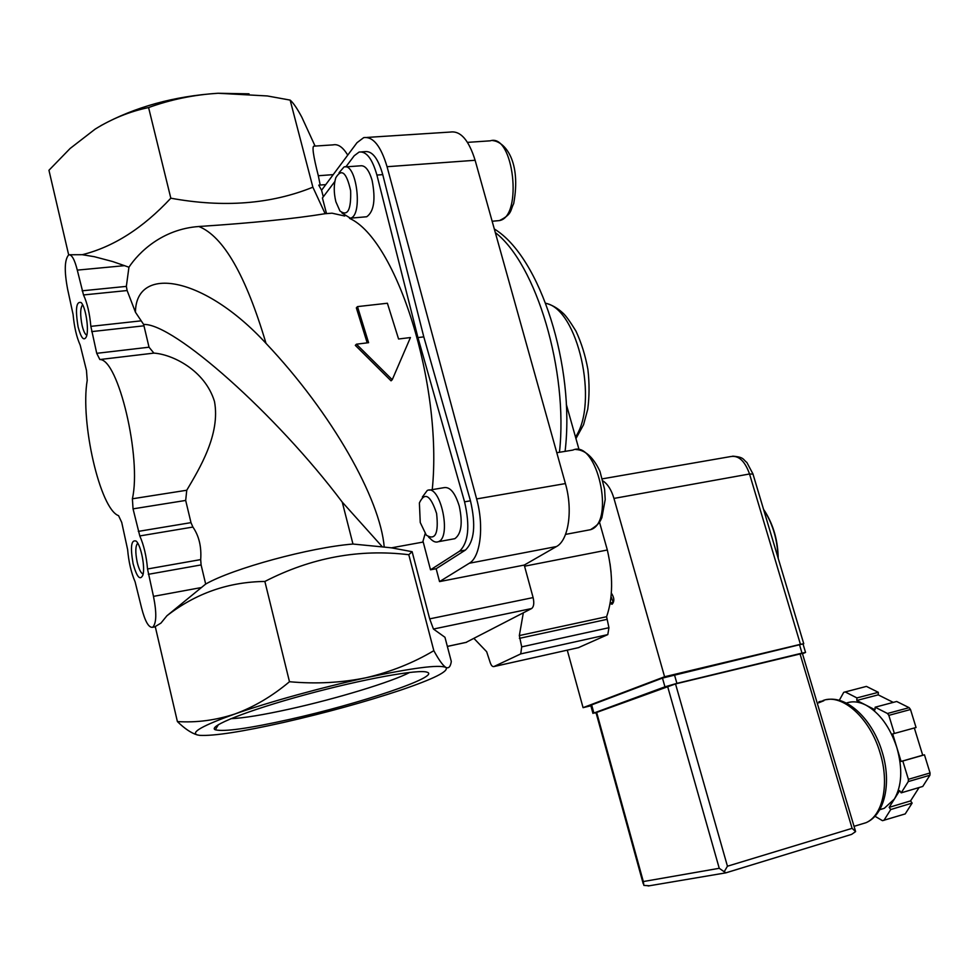 <?xml version="1.0" encoding="UTF-8"?>
<svg xmlns="http://www.w3.org/2000/svg" width="979" height="979" viewBox="0 0 979 979"><rect width="100%" height="100%" fill="white"/><g stroke="black" fill="none" stroke-linecap="round" stroke-linejoin="round"><path stroke-width="1.47" d="M778.195 558.287C777.962 541.179 773.679 525.784 765.358 512.09L763.571 509.41M777.975 557.565C777.522 540.481 773.165 525.148 764.88 511.564L763.657 509.692M68.665 254.87L48.95 170.273L70.133 148.465L95.147 129.118C112.132 118.618 129.938 111.435 148.588 107.555C170.823 99.515 193.989 94.755 218.072 93.262C173.956 96.162 134.882 106.968 100.825 125.667M249.021 93.837L218.072 93.262L267.328 95.954L290.139 100.103C293.296 102.783 297.188 108.498 301.826 117.211L315.054 146.006M147.523 568.983C146.458 556.292 143.889 545.279 139.801 535.941L133.046 508.86L132.385 498.788C141.747 458.001 118.288 358.963 99.846 359.538L96.725 353.321L90.851 326.362C89.701 313.488 87.253 303.013 83.509 294.948L77.292 270.118C74.6 259.447 71.748 254.356 68.726 254.846C64.541 259.545 64.173 270.987 67.612 289.172L73.095 314.504C74.233 326.937 76.595 337.155 80.205 345.159L86.482 370.49L87.204 380.39C80.094 421.912 100.054 509.178 118.569 515.664L121.726 522.407L127.625 549.574C128.677 561.824 131.162 572.556 135.102 581.795L141.551 607.824C145.039 621.445 148.759 627.943 152.687 627.294C156.518 623.268 156.787 612.964 153.483 596.37L147.523 568.983L200.695 559.596L201.099 564.92L205.676 584.059L166.919 615.767L160.923 623.121L155.245 626.548L177.395 721.572C196.571 722.796 215.759 720.263 234.936 713.972C202.861 725.463 190.342 732.451 197.354 734.923L199.667 735.351C213.716 736.135 241.789 731.815 283.886 722.38C326.117 712.712 364.763 702.053 399.799 690.428C433.978 678.826 449.324 671.153 445.849 667.409L445.837 667.409C438.959 664.46 412.392 667.886 366.146 677.725C322.372 687.246 268.76 702.065 234.936 713.972C254.014 706.973 272.199 696.228 289.478 681.727C315.825 684.125 341.377 682.791 366.146 677.725C390.694 671.924 413.26 662.918 433.832 650.68C438.837 659.895 442.838 665.463 445.837 667.409L445.837 667.409M139.801 535.941L192.9 527.057C198.994 535.88 201.588 546.723 200.695 559.596M192.9 527.057L190.991 522.639L185.68 500.44L186.756 490.246C199.655 468.39 220.569 434.223 214.487 401.488C204.831 369.805 171.9 354.263 153.899 353.113L149.028 347.202L143.644 324.453L135.457 312.24L127.123 290.543L126.352 286.382L128.934 267.218L112.683 261.552L94.351 256.706L82.273 254.699L69.68 254.76M128.934 267.218C138.565 252.655 161.976 229.135 198.872 226.504C252.398 222.967 294.495 218.709 325.15 213.703L312.876 187.197C270.902 204.17 223.542 207.842 170.823 198.199C142.971 228.107 113.454 246.941 82.273 254.699M170.823 198.199L148.588 107.555M387.39 303.245L357.482 306.611L368.593 342.687L356.442 344.192L392.249 379.705L410.434 337.547L398.575 339.003L387.39 303.245M312.876 187.197L290.139 100.103M78.136 327.084C81.233 338.428 84.01 341.549 86.507 336.433C89.138 329.225 85.638 306.892 81.184 302.584C76.191 301.006 75.175 309.168 78.136 327.084M133.107 563.782C136.852 577.157 140.119 580.914 142.91 575.04C145.345 567.318 140.976 545.242 136.216 541.13C131.198 539.319 130.17 546.869 133.107 563.782M197.354 734.923L196.852 734.776C191.052 732.965 184.566 728.56 177.395 721.572M289.258 719.467C359.452 703.913 441.345 676.403 427.113 672.23C419.232 668.914 363.307 678.936 305.497 694.686C247.589 710.375 206.973 726.577 215.307 729.783C223.897 731.962 248.556 728.523 289.258 719.467M425.131 533.69L422.744 542.121L391.453 547.836L412.135 551.703L408.794 554.714C359.195 548.705 311.224 557.614 264.868 581.453L289.478 681.727M264.868 581.453C228.462 581.893 195.812 593.323 166.919 615.767M143.644 324.453C173.393 322.972 276.2 414.252 342.258 502.117L352.966 544.043C310.294 547.408 233.063 568.383 205.676 584.059M352.966 544.043L384.221 547.09C380.244 498.996 332.224 413.456 266.019 343.372C203.742 275.748 135.812 264.795 135.457 312.24M342.258 502.117L381.994 546.429M357.482 306.611L356.344 307.859L367.198 342.87M356.442 344.192L355.328 345.354L391.049 380.831L392.249 379.705M325.774 184.615L318.75 185.153L321.577 190.244L356.992 142.701L363.698 137.635C373.072 136.314 380.855 146.006 387.06 166.711L476.626 498.935C484.262 526.164 480.481 557.173 469.284 563.255L439.547 581.599L524.242 565.067L533.114 597.594C534.338 603.125 533.836 606.784 531.609 608.546L465.918 642.444M333.203 174.629L318.322 175.743C313.194 155.624 311.811 145.749 314.149 146.128L333.068 144.88C338.061 143.778 342.956 147.193 347.741 155.135M361.594 151.88L364.898 151.647C372.179 150.693 378.127 158.353 382.752 174.629L423.797 336.862L470.458 500.807C476.063 525.074 474.362 541.509 465.38 550.1L436.157 568.726L430.515 569.802L459.567 551.189L465.38 550.1M345.856 166.871L354.239 155.722L359.122 152.051C366.366 151.084 372.289 158.757 376.915 175.07L417.935 337.584L423.797 336.862M417.935 337.584L464.56 501.823C470.165 526.139 468.5 542.599 459.567 551.189M326.533 213.655L322.421 197.978L334.842 181.494M344.767 216.016L332.028 213.189L325.15 213.703M318.322 175.743L320.206 185.043M321.577 190.244L323.303 196.828M445.849 667.409C448.676 668.706 450.499 666.736 451.307 661.486L444.955 637.28L433.452 629.044L429.695 618.863L412.135 551.703M408.794 554.714L433.832 650.68M391.453 547.836L384.221 547.09M432.253 489.635C442.863 385.028 396.568 239.317 349.515 218.341M436.157 568.726L439.547 581.599M429.206 490.149L443.817 487.689C449.936 486.502 455.088 492.657 459.273 506.155C462.859 523.092 461.378 533.934 454.843 538.683L452.849 539.05M345.611 166.883L360.431 165.818C365.13 165.145 369.034 170.016 372.118 180.442C375.789 199.447 373.99 211.55 366.733 216.751L365.081 216.897M423.014 541.252L430.515 569.802M367.015 137.427L450.524 132.043C460.607 130.696 468.819 140.107 475.121 160.275L565.409 483.577C573.119 510.035 568.554 540.384 556.451 546.551L524.242 565.067M523.324 612.842L519.335 635.567L521.697 646.874L520.742 653.899L493.857 666.577C492.339 666.846 491.066 665.341 490.038 662.037L486.649 651.708L473.958 638.443M599.503 522.223L607.335 550.002L524.548 566.205M566.315 404.388L579.054 449.63M607.335 550.002C613.246 575.982 613.001 598.218 606.601 616.709L608.938 627.71L607.8 634.6L578.442 647.657M230.799 718.696C243.624 718.121 263.314 714.89 289.857 709.016C336.519 698.7 391.527 681.996 409.797 672.402M137.745 543.174C135.371 545.792 135.188 552.18 137.219 562.362C138.969 569.399 140.952 573.29 143.142 574.049M82.64 304.775C80.217 307.895 80.045 314.81 82.114 325.517C83.496 331.196 85.075 334.439 86.813 335.246M341.94 212.981L350.372 218.182C363.221 215.845 356.564 162.086 343.984 167.005L339.04 172.745M335.858 201.711L339.921 210.95C347.643 216.726 351.216 209.983 350.641 190.697C346.529 172.377 341.573 168.094 335.76 177.823C333.704 184.823 333.741 192.777 335.858 201.711M428.594 537.128L430.393 538.67C433.146 541.656 435.777 542.672 438.286 541.717C451.98 537.557 440.354 483.761 427.248 490.479L422.353 497.051M420.248 522.517L426.33 535.183C435.349 540.702 438.776 533.469 436.597 513.486C430.515 495.117 424.776 491.605 419.391 502.925L420.248 522.517M590.863 705.773L583.068 707.658L567.269 650.154M611.043 596.554L613.209 602.366L610.186 603.015M603.052 480.995C607.775 484.128 611.41 489.941 613.955 498.421L749.535 473.983L800.43 644.329L803.747 643.717L662.465 678.092L591.646 704.892L590.765 705.406L592.968 713.434M800.43 644.329L664.582 676.758L583.068 707.658M613.955 498.421L664.582 676.758M611.337 593.078C614.347 597.655 614.616 601.363 612.132 604.214L610.064 603.688M610.027 563.733L611.08 572.47M818.542 702.873L823.865 700.719L818.933 701.747M919.097 787.532L910.568 800.908L912.134 803.086L905.22 813.916L882.471 820.671L874.945 816.241M839.272 700.352L843.739 692.324L866.427 686.401L878.322 692.324L878.212 694.857L893.264 702.384M846.333 703.106C852.317 700.915 858.828 701.588 865.852 705.088L875.018 709.787L875.14 707.205L896.691 701.478L909.124 707.67L910.507 709.518L916.05 727.507L892.677 733.932L896.874 747.662C902.748 768.625 901.916 785.758 894.378 799.035L889.177 807.345L890.731 809.535L883.915 820.402M914.337 727.984L922.72 755.225L924.457 754.821L930.05 772.969L929.928 775.221L922.769 786.443L901.206 792.843L899.628 790.64L894.378 799.035L884.318 808.287L879.693 809.755M845.122 691.896L856.919 697.917L856.809 700.462L865.852 705.088C879.668 712.81 890.009 727.005 896.874 747.662L901.072 761.429L902.797 761.013L908.39 779.321L908.267 781.585L929.928 775.221M908.39 779.321L930.05 772.969M875.14 707.205L887.463 713.495L888.834 715.355L910.507 709.518M887.463 713.495L909.124 707.67M908.267 781.585L901.206 792.843M888.834 715.355L894.378 733.491M802.388 653.409L675.522 683.917L596.027 712.663L643.24 883.804M649.481 885.762L643.888 885.432L643.325 881.553L719.247 868.3L724.179 871.738L727.446 866.219L675.522 683.917M800.014 653.813L852.097 828.344L855.585 831.624L855.254 830.363M855.585 831.624L851.595 834.389L725.977 872.815L724.179 871.738M856.919 697.917L878.322 692.324M856.809 700.462L878.212 694.857M901.072 761.429L922.72 755.225M902.797 761.013L924.457 754.821M889.177 807.345L910.568 800.908M890.731 809.535L912.134 803.086M802.486 653.727L805.558 652.455L802.009 653.128L676.905 683.366L664.937 686.83L593.886 713.03L596.113 712.945M803.086 644.182L805.558 652.455M148.331 574.318L201.099 564.92M138.308 531.389L190.991 522.639M133.046 508.86L185.68 500.44M132.385 498.788L186.756 490.246M99.846 359.538L153.899 353.113M96.725 353.321L149.028 347.202M91.659 331.612L143.901 325.811M90.851 326.362L141.147 320.843M83.509 294.948L127.123 290.543M82.126 290.812L126.352 286.382M77.292 270.118L124.676 265.639M153.483 596.37L201.515 587.522M198.872 226.504C223.432 236.416 245.815 275.38 266.019 343.372M376.915 175.07L382.752 174.629M464.56 501.823L470.458 500.807M531.609 608.546L433.452 629.044M533.114 597.594L429.695 618.863M556.451 546.551L469.284 563.255M565.409 483.577L476.626 498.935M475.121 160.275L387.06 166.711M466.604 642.261L447.354 646.397M575.505 437.013C598.964 402.858 577.781 308.777 545.731 303.331M559.462 452.286C568.42 371.078 536.308 264.146 495.313 232.561M493.857 666.577L578.87 647.56L493.893 666.552M607.8 634.6L520.742 653.899M608.938 627.71L521.697 646.874M606.625 619.438L519.396 638.357M606.601 616.709L519.335 635.567M496.426 220.862L499.437 220.581C523.067 216.702 513.559 132.936 490.234 140.829L467.497 142.371M586.923 530.361L590.533 529.688C615.693 522.48 596.994 438.996 572.837 450.095L556.794 452.714M753.01 474.105L749.535 473.983C744.884 460.925 738.558 455.125 730.579 456.581L602.477 478.817M823.045 700.523C841.903 693.144 869.841 717.644 879.986 752.582C889.752 783.53 883.009 815.519 865.974 822.715L860.003 824.526M719.247 868.3L667.543 686.218M643.325 881.553L596.627 712.333M852.097 828.344L727.446 866.219M662.465 678.092L664.937 686.83M591.646 704.892L593.886 713.03M799.513 644.745L802.009 653.128M674.409 674.617L676.905 683.366M152.687 627.294L155.306 626.793M466.469 642.322L447.366 646.434M575.946 438.58L583.557 424.727L587.743 409.234C589.419 396.495 589.48 383.242 587.902 369.45C585.369 355.561 581.391 342.785 575.958 331.122C570.108 321.565 565.776 315.556 562.962 313.096C557.626 308.128 551.862 304.836 545.682 303.221M494.297 228.964C540.543 257 575.199 366.929 565.091 451.368M218.439 724.607L215.307 729.783M492.143 221.254L499.437 220.581C512.458 214.144 510.157 210.485 513.681 203.62C521.452 161.645 505.103 141.771 492.743 140.597M366.733 216.751L350.372 218.182M565.544 534.399L590.533 529.688C599.894 523.777 599.919 521.538 601.877 517.671L605.206 499.547L604.594 489.255L599.931 471.278C593.262 457.181 585.234 449.924 575.836 449.52M454.843 538.683L438.286 541.717M732.708 456.165C744.383 457.095 742.853 459.543 746.855 462.455L752.937 473.885L803.747 643.717M854.043 826.325L865.974 822.715C885.151 814.626 891.698 782.27 882.152 751.933C872.681 719.798 847.655 695.592 826.778 699.618M855.536 831.33L802.376 653.36M851.595 834.389L725.684 872.889M648.147 885.983L725.586 872.889M879.754 809.657L884.318 808.287"/></g></svg>
